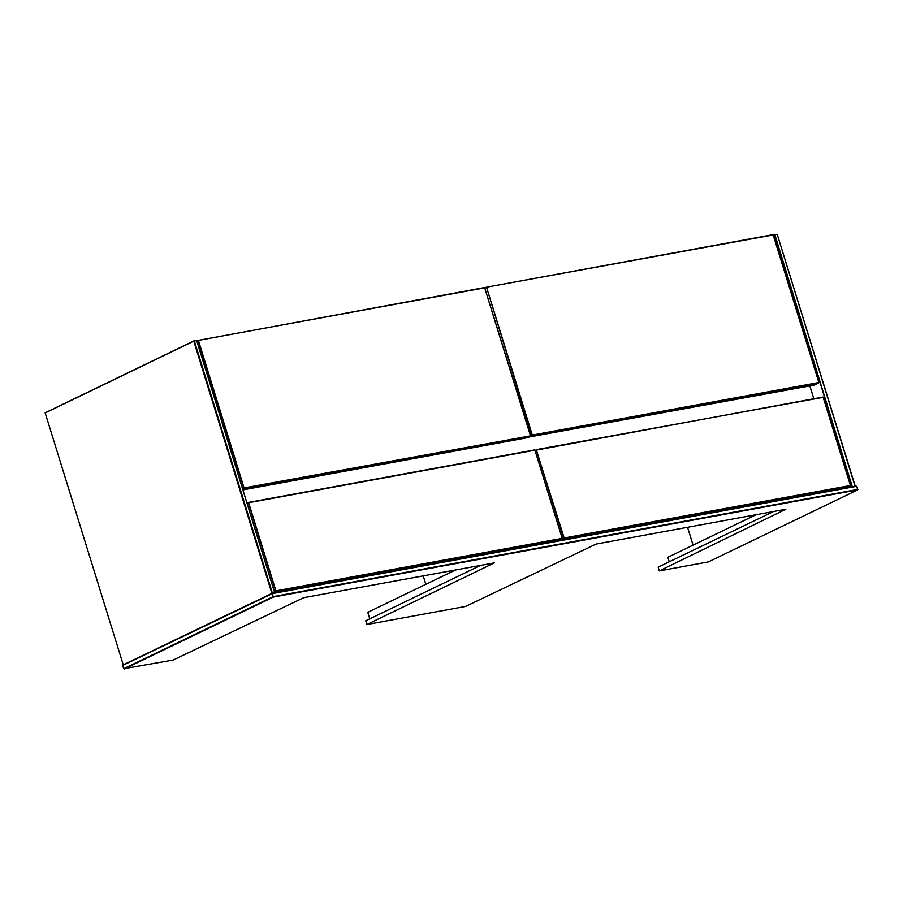 <?xml version="1.0" encoding="UTF-8"?>
<svg xmlns="http://www.w3.org/2000/svg" width="903" height="903" viewBox="0 0 903 903"><rect width="100%" height="100%" fill="white"/><g stroke="black" fill="none" stroke-linecap="round" stroke-linejoin="round"><path stroke-width="1.35" d="M272.232 593.474L273.27 596.838L272.198 593.316L122.943 665.308L272.017 593.745M272.943 596.736L123.7 668.739L122.774 665.737M124.106 669.055L273.361 597.052L857.647 489.9L708.392 561.903L659.337 570.899L785.858 509.258L596.138 544.058L465.598 606.421L366.9 624.526L494.37 562.885L303.701 597.684L173.162 660.059L123.7 668.739M272.548 593.576L856.812 486.265L857.647 489.9M272.198 593.316L856.812 486.265M659.337 570.899L658.174 567.152L773.476 511.538M366.9 624.526L365.738 620.779L481.039 565.165M856.834 486.412L857.85 489.629M857.771 489.415L273.485 596.567M123.339 665.127L45.15 412.818L194.01 340.837L196.764 340.724L274.715 592.853M194.01 340.837L196.673 340.51M196.707 340.668L274.681 592.571L272.164 593.327M272.142 593.271L123.158 664.879M45.184 412.964L194.043 340.984M193.829 341.266L271.814 593.169M272.345 593L194.371 341.097M852.748 486.841L855.175 486.017L777.19 234.204L855.096 486.412M773.307 235.288L777.19 234.204L774.368 234.961L852.251 486.559L851.574 487.056M852.251 486.559L774.853 234.633L773.216 235.096L818.897 382.579L773.216 235.096M809.844 385.92L813.806 398.731M693.075 545.13L687.555 527.296M527.86 437.639L532.172 435.551L818.728 382.996L814.416 385.084L527.465 437.323M532.251 434.907L486.661 287.651L531.765 435.235L530.501 435.844L484.584 287.538L196.752 340.713M818.728 382.533L532.42 435.043M772.81 234.678L486.265 287.233L773.047 234.961M484.979 287.854L486.265 287.233L485.08 288.147M369.767 618.837L367.758 612.324L456.004 569.759M669.258 561.801L667.87 557.286L756.116 514.721M196.843 341.007L198.513 340.329L197.859 340.521L243.945 488.41L530.49 435.867L526.178 437.944L242.93 489.889M484.584 287.538L530.671 435.438M198.513 340.329L484.821 287.82M242.523 488.579L244.024 487.767L198.434 340.51M242.67 489.031L244.024 487.767M530.49 435.867L244.194 487.902M534.836 449.897L562.355 538.798L534.836 449.897L248.291 502.452L275.81 591.352L562.355 538.798L558.043 540.874L274.738 592.831M247.106 503.366L248.765 502.689L247.016 503.073M823.48 397.354L850.66 485.295L846.28 488.015L559.725 540.57L564.036 538.493L850.592 485.938L823.073 397.038L535.242 450.315M248.765 502.689L535.073 450.179M274.388 591.51L275.878 590.709L248.697 502.869M274.535 591.962L275.878 590.709M562.355 538.323L276.047 590.833M564.115 537.838L536.348 450.021L563.63 538.165L562.366 538.775M850.592 485.464L564.285 537.974M535.332 450.507L536.517 449.592L823.299 397.32M425.832 584.309L423.191 575.775"/></g></svg>
